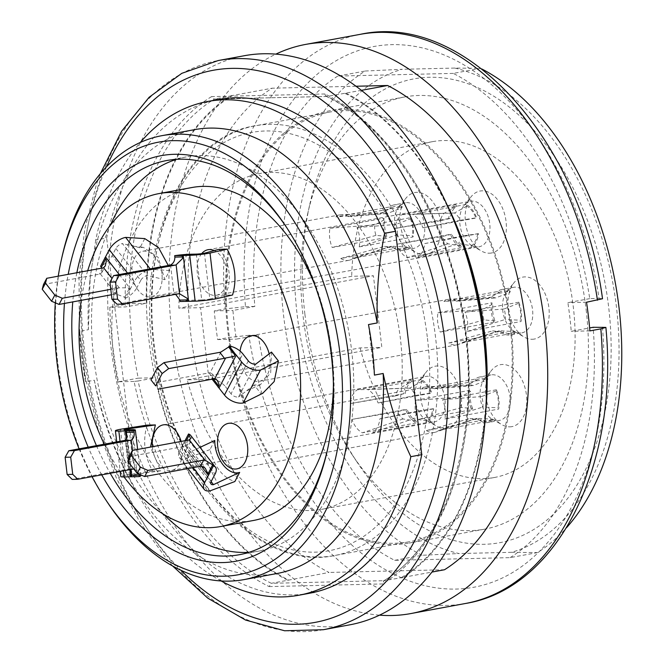 <?xml version="1.0" encoding="UTF-8"?>
<svg xmlns="http://www.w3.org/2000/svg" width="664" height="664" viewBox="0 0 664 664"><rect width="100%" height="100%" fill="white"/><g stroke="black" fill="none" stroke-linecap="round" stroke-linejoin="round"><path stroke-width="0.5" stroke-dasharray="3.32 2.49" d="M138.12 380.978L134.045 381.426A262.629 167.901 -100.5 0 0 269.136 586.586L271.31 583.307A259.732 166.058 79.5 0 1 138.12 380.978L155.625 377.75A259.732 166.058 -100.5 0 0 288.815 580.079L329.029 572.443A260.462 166.515 79.5 0 1 190.601 332.88A260.462 166.515 79.5 0 1 272.14 88.196L356.178 86.237M287.454 580.112A260.462 166.515 79.5 0 1 155.152 377.758A260.462 166.515 79.5 0 1 146.404 303.265A260.462 166.515 79.5 0 1 230.566 95.865L272.14 88.196M269.136 586.586L382.514 583.946A262.629 167.901 -100.5 0 0 466.161 336.341A262.629 167.901 -100.5 0 0 324.953 93.973L325.31 95.458L326.887 96.471L361.531 90.321M346.027 93.176A260.462 166.515 79.5 0 1 447.511 205.666M485.641 412.336A260.462 166.515 79.5 0 1 402.915 577.423L431.841 572.086M602.447 327.07A274.929 175.769 79.5 0 1 455.944 589.068A274.929 175.769 79.5 0 1 248.859 335.303L258.188 335.088A260.462 166.515 -100.5 0 0 394.682 560.325L510.143 557.635L537.5 552.589A260.462 166.515 -100.5 0 0 566.541 527.714M394.682 560.325L422.03 555.278L458.94 553.535A247.929 158.505 79.5 0 1 297.14 314.52A247.929 158.505 79.5 0 1 402.06 69.297L365.15 71.04A260.462 166.515 -100.5 0 0 283.603 315.724A260.462 166.515 -100.5 0 0 422.03 555.278M248.859 335.303L228.59 337.544L217.643 339.561A289.396 185.015 79.5 0 1 214.281 310.91L225.221 308.893L245.489 306.652A274.929 175.769 79.5 0 1 391.992 44.654A274.929 175.769 79.5 0 1 599.077 298.418L589.748 298.634A260.462 166.515 -100.5 0 0 453.263 73.397L480.611 68.35L454.649 68.068A247.929 158.505 79.5 0 1 616.449 307.083A247.929 158.505 79.5 0 1 511.529 552.315L458.94 553.535M511.529 552.315L537.5 552.589M453.263 73.397L337.793 76.086L365.15 71.04M454.649 68.068L402.06 69.297M349.554 624.874A289.396 185.015 79.5 0 1 115.096 373.849A289.396 185.015 79.5 0 1 244.535 55.685M134.045 381.426L118.524 381.792A286.508 183.164 79.5 0 1 109.776 307.291L125.297 306.926L146.868 303.249L129.472 303.656A286.508 183.164 79.5 0 0 138.22 378.156L155.625 377.75M230.566 95.865L231.935 95.84A259.732 166.058 -100.5 0 0 146.868 303.249M231.935 95.84L214.422 99.069L327.153 96.438A259.732 166.058 79.5 0 1 466.493 335.976A259.732 166.058 79.5 0 1 384.041 580.685L271.31 583.307L288.815 580.079M337.793 76.086A260.462 166.515 -100.5 0 0 254.827 306.436L232.939 310.47A260.462 166.515 79.5 0 0 236.309 339.13L258.188 335.088M589.748 298.634L567.869 302.668A260.462 166.515 79.5 0 1 571.231 331.328L589.632 327.933M510.143 557.635A260.462 166.515 -100.5 0 0 593.118 327.286M481.906 69.014A260.462 166.515 -100.5 0 0 480.611 68.35M444.498 569.754L329.029 572.443M402.915 577.423L384.041 580.685L382.514 583.946M218.672 99.451A251.05 160.505 -100.5 0 0 106.672 238.011L95.732 240.036A251.05 160.505 79.5 0 1 140.253 142.503M221.153 580.983A251.05 160.505 79.5 0 1 128.691 477.532A251.05 160.505 79.5 0 1 121.968 463.406L132.916 461.389A251.05 160.505 -100.5 0 0 309.773 593.218M107.709 502.748A225.727 144.312 79.5 0 1 62.192 256.072M194.818 129.605A225.727 144.312 -100.5 0 0 89.673 283.063A225.727 144.312 -100.5 0 0 88.378 329.684L79.622 331.303A225.727 144.312 79.5 0 0 85.556 381.833L94.313 380.215A225.727 144.312 -100.5 0 0 123.753 467.73A225.727 144.312 -100.5 0 0 276.73 573.571M94.313 380.215C100.505 409.705 109.726 437.435 121.968 463.406M95.732 240.036L90.163 278.282L88.378 329.684M304.917 314.346A235.861 150.794 -100.5 0 0 357.282 462.426A235.861 150.794 -100.5 0 0 586.744 467.149A235.861 150.794 -100.5 0 0 522.394 118.383A235.861 150.794 -100.5 0 0 309.723 204.678A235.861 150.794 -100.5 0 0 304.917 314.346M101.716 474.851A206.197 131.829 79.5 0 1 88.212 447.171M64.441 303.431A206.197 131.829 79.5 0 1 68.209 274.34M58.233 276.183A219.942 140.61 -100.5 0 0 55.295 302.825M79.099 448.847A219.942 140.61 -100.5 0 0 92.014 476.644M208.961 379.302L187.231 379.808A170.748 109.162 -100.5 0 0 321.459 509.404A170.748 109.162 -100.5 0 0 397.827 321.683A170.748 109.162 -100.5 0 0 259.499 173.578A170.748 109.162 -100.5 0 0 178.815 308.179L200.545 307.673L208.961 379.302L381.841 347.405L373.425 275.776L351.696 276.282L178.815 308.179M509.96 323.675A218.498 139.689 79.5 0 1 408.908 541.824A218.498 139.689 79.5 0 1 231.894 352.302A218.498 139.689 79.5 0 1 329.618 112.083A218.498 139.689 79.5 0 1 509.96 323.675M176.541 159.343A200.412 128.127 79.5 0 1 186.277 156.928A200.412 128.127 79.5 0 1 351.696 350.999A200.412 128.127 79.5 0 1 259.002 551.087A200.412 128.127 79.5 0 1 249.041 552.307M163.643 514.334A200.412 128.127 79.5 0 1 110.315 225.287M327.526 449.503A200.412 128.127 -100.5 0 0 327.908 447.818A200.412 128.127 -100.5 0 0 332 354.634A200.412 128.127 -100.5 0 0 287.504 228.806A200.412 128.127 -100.5 0 0 286.541 227.37M76.858 272.746A200.412 128.127 -100.5 0 0 72.766 301.896M96.446 445.652A200.412 128.127 -100.5 0 0 110.232 473.283M510.782 323.658A219.767 140.502 -100.5 0 0 329.385 110.838A219.767 140.502 -100.5 0 0 231.089 352.451A219.767 140.502 -100.5 0 0 409.14 543.077A219.767 140.502 -100.5 0 0 510.782 323.658M586.146 309.756A219.767 140.502 79.5 0 1 484.504 529.175A219.767 140.502 79.5 0 1 351.903 454.325A219.767 140.502 79.5 0 1 303.108 316.346A219.767 140.502 79.5 0 1 307.59 214.165A219.767 140.502 79.5 0 1 404.749 96.927A219.767 140.502 79.5 0 1 586.146 309.756M132.916 461.389L106.672 238.011M85.556 381.833L79.622 331.303M374.413 375.102L368.478 324.572M401.546 577.456A259.732 166.058 -100.5 0 0 486.339 394.972M454.359 221.635A259.732 166.058 -100.5 0 0 344.666 93.209M118.524 381.792L138.22 378.156M109.776 307.291L129.472 303.656M383.46 580.909L384.041 580.685M324.953 93.973L211.575 96.612L214.148 99.094L326.912 96.471M200.545 307.673L373.425 275.776M187.231 379.808L360.112 347.911L381.841 347.405M360.112 347.911A170.748 109.162 -100.5 0 0 494.34 477.507A170.748 109.162 -100.5 0 0 570.708 289.786A170.748 109.162 -100.5 0 0 432.38 141.681A170.748 109.162 -100.5 0 0 351.696 276.282M191.921 187.522A169.295 108.232 -100.5 0 0 116.2 373.649A169.295 108.232 -100.5 0 0 253.357 520.493M333.403 384.273A169.295 108.232 -100.5 0 0 315.317 286.209M444.614 428.371A31.507 20.144 -100.5 0 0 459.231 387.461A31.507 20.144 -100.5 0 0 426.421 371.749A31.507 20.144 -100.5 0 0 421.142 400.832A31.507 20.144 -100.5 0 0 436.455 426.105A31.507 20.144 -100.5 0 0 444.614 428.371M424.213 254.727A31.507 20.144 -100.5 0 0 438.838 213.816A31.507 20.144 -100.5 0 0 406.028 198.104A31.507 20.144 -100.5 0 0 400.741 227.188A31.507 20.144 -100.5 0 0 416.054 252.469A31.507 20.144 -100.5 0 0 424.213 254.727M509.836 426.844A31.507 20.144 -100.5 0 0 524.46 385.942A31.507 20.144 -100.5 0 0 491.651 370.23A31.507 20.144 -100.5 0 0 486.363 399.305A31.507 20.144 -100.5 0 0 501.677 424.587A31.507 20.144 -100.5 0 0 509.836 426.844M489.434 253.208A31.507 20.144 -100.5 0 0 504.059 212.297A31.507 20.144 -100.5 0 0 471.249 196.585A31.507 20.144 -100.5 0 0 465.962 225.669A31.507 20.144 -100.5 0 0 481.284 250.951A31.507 20.144 -100.5 0 0 489.434 253.208M532.254 339.271A31.507 20.144 -100.5 0 0 546.87 298.36A31.507 20.144 -100.5 0 0 514.061 282.648A31.507 20.144 -100.5 0 0 508.773 311.731A31.507 20.144 -100.5 0 0 524.095 337.005A31.507 20.144 -100.5 0 0 532.254 339.271M240.102 351.082A23.149 14.799 -100.5 0 0 257.732 381.468A23.149 14.799 -100.5 0 0 259.242 381.31L456.849 344.857A23.149 14.799 -100.5 0 1 455.338 345.006A23.149 14.799 -100.5 0 1 448.814 343.022L502.565 333.104A23.149 14.799 79.5 0 0 509.089 335.088A23.149 14.799 79.5 0 0 510.599 334.938L521.846 332.863A23.149 14.799 79.5 0 1 520.335 333.013A23.149 14.799 79.5 0 1 514.343 331.353A23.149 14.799 79.5 0 1 503.088 312.777A23.149 14.799 79.5 0 1 506.972 291.413A23.149 14.799 79.5 0 1 513.446 287.329A23.149 14.799 79.5 0 1 532.196 307.407A23.149 14.799 79.5 0 1 521.846 332.863M259.242 381.31A23.149 14.799 -100.5 0 0 269.949 358.195A23.149 14.799 -100.5 0 0 269.169 353.846M456.849 344.857A23.149 14.799 -100.5 0 0 458.11 344.525A23.149 14.799 -100.5 0 0 461.364 342.732L515.115 332.813A23.149 14.799 79.5 0 1 510.599 334.938M518.783 302.203L465.032 312.121A23.149 14.799 -100.5 0 1 467.298 331.419L521.057 321.5A23.149 14.799 79.5 0 0 518.783 302.203L518.443 303.382A21.53 13.761 79.5 0 1 520.427 320.247L521.057 321.5M502.2 289.404A23.149 14.799 79.5 0 0 497.676 291.521L443.925 301.439A23.149 14.799 -100.5 0 1 448.441 299.315A23.149 14.799 -100.5 0 1 449.744 299.173A23.149 14.799 -100.5 0 1 456.475 301.149L510.234 291.23A23.149 14.799 79.5 0 0 502.2 289.404L513.446 287.329M494.008 322.131L440.257 332.05A23.149 14.799 -100.5 0 1 437.991 312.752L491.742 302.834A23.149 14.799 79.5 0 0 494.008 322.131L494.962 320.845A21.53 13.761 79.5 0 1 492.978 303.971L491.742 302.834M488.181 422.512A23.149 14.799 79.5 0 0 492.705 420.395L438.954 430.314A23.149 14.799 -100.5 0 1 435.692 432.106A23.149 14.799 -100.5 0 1 434.43 432.43A23.149 14.799 -100.5 0 1 432.928 432.588A23.149 14.799 -100.5 0 1 426.396 430.604L480.147 420.685A23.149 14.799 79.5 0 0 486.679 422.669A23.149 14.799 79.5 0 0 488.181 422.512L499.428 420.436A23.149 14.799 79.5 0 1 497.925 420.594A23.149 14.799 79.5 0 1 491.924 418.934A23.149 14.799 79.5 0 1 480.678 400.359A23.149 14.799 79.5 0 1 484.554 378.986A23.149 14.799 79.5 0 1 491.028 374.903A23.149 14.799 79.5 0 1 509.786 394.989A23.149 14.799 79.5 0 1 499.428 420.436M496.373 389.785L442.622 399.703A23.149 14.799 -100.5 0 1 444.888 419.001L498.639 409.082A23.149 14.799 79.5 0 0 496.373 389.785L496.033 390.963A21.53 13.761 79.5 0 1 498.008 407.829L498.639 409.082M415.573 400.334L469.324 390.415A23.149 14.799 79.5 0 0 471.598 409.713L417.839 419.631A23.149 14.799 -100.5 0 1 415.573 400.334L460.351 397.047L470.569 391.553L469.324 390.415M479.781 376.978A23.149 14.799 79.5 0 0 475.266 379.102L421.515 389.021A23.149 14.799 -100.5 0 1 426.031 386.896A23.149 14.799 -100.5 0 1 427.325 386.747A23.149 14.799 -100.5 0 1 434.065 388.722L487.816 378.812A23.149 14.799 79.5 0 0 479.781 376.978L491.028 374.903M402.558 250.394A23.149 14.799 79.5 0 0 407.082 248.278L353.323 258.188A23.149 14.799 -100.5 0 1 350.069 259.989A23.149 14.799 -100.5 0 1 348.808 260.313A23.149 14.799 -100.5 0 1 347.305 260.471A23.149 14.799 -100.5 0 1 340.773 258.487L394.524 248.568A23.149 14.799 79.5 0 0 401.056 250.552A23.149 14.799 79.5 0 0 402.558 250.394L413.805 248.319A23.149 14.799 79.5 0 1 412.302 248.477A23.149 14.799 79.5 0 1 406.302 246.817A23.149 14.799 79.5 0 1 395.055 228.242A23.149 14.799 79.5 0 1 398.931 206.869A23.149 14.799 79.5 0 1 405.405 202.786A23.149 14.799 79.5 0 1 424.163 222.863A23.149 14.799 79.5 0 1 413.805 248.319M161.916 273.659A23.149 14.799 -100.5 0 0 142.802 251.233A23.149 14.799 -100.5 0 0 132.252 275.518A23.149 14.799 -100.5 0 0 149.699 296.924A23.149 14.799 -100.5 0 0 151.201 296.775A23.149 14.799 -100.5 0 0 161.916 273.659M394.159 204.861A23.149 14.799 79.5 0 0 389.643 206.977L335.893 216.896A23.149 14.799 -100.5 0 1 340.408 214.779A23.149 14.799 -100.5 0 1 341.703 214.63A23.149 14.799 -100.5 0 1 348.442 216.605L402.193 206.687A23.149 14.799 79.5 0 0 394.159 204.861L405.405 202.786M385.967 237.587L332.216 247.506A23.149 14.799 -100.5 0 1 329.95 228.208L383.701 218.29A23.149 14.799 79.5 0 0 385.967 237.587L386.921 236.301A21.53 13.761 79.5 0 1 384.937 219.435L383.701 218.29M359.265 246.875L413.016 236.965A23.149 14.799 79.5 0 0 410.75 217.659L357 227.578A23.149 14.799 -100.5 0 1 359.265 246.875L397.263 234.89L412.385 235.712L413.016 236.965M432.696 422.113A23.149 14.799 79.5 0 1 426.703 420.453A23.149 14.799 79.5 0 1 415.448 401.878A23.149 14.799 79.5 0 1 419.333 380.505A23.149 14.799 79.5 0 1 425.807 376.422A23.149 14.799 79.5 0 1 444.565 396.508A23.149 14.799 79.5 0 1 434.206 421.964A23.149 14.799 79.5 0 1 432.696 422.113M152.371 446.731A23.149 14.799 -100.5 0 0 170.092 470.569A23.149 14.799 -100.5 0 0 171.602 470.411A23.149 14.799 -100.5 0 0 182.309 447.295A23.149 14.799 -100.5 0 0 181.123 441.427M416.162 422.91L362.411 432.828A23.149 14.799 -100.5 0 1 351.928 419.391L405.687 409.472A23.149 14.799 79.5 0 0 416.162 422.91L416.262 421.134A21.53 13.761 79.5 0 1 407.107 409.389L405.687 409.472M433.683 408.825L379.933 418.735A23.149 14.799 -100.5 0 1 372.662 432.588L426.412 422.677A23.149 14.799 79.5 0 0 433.683 408.825L432.87 408.792A21.53 13.761 79.5 0 1 426.512 420.901L426.412 422.677M357.356 389.776L411.107 379.858A23.149 14.799 79.5 0 0 403.837 393.711L350.077 403.629A23.149 14.799 -100.5 0 1 357.356 389.776L399.471 388.39L411.614 381.526L411.107 379.858M421.358 379.625L367.599 389.536A23.149 14.799 -100.5 0 1 378.082 402.982L431.832 393.063A23.149 14.799 79.5 0 0 421.358 379.625L421.864 381.285A21.53 13.761 79.5 0 1 431.019 393.03L431.832 393.063M218.863 249.34C229.985 259.425 232.973 284.607 224.249 295.189L232.541 294.999M147.093 425.134C142.586 440.481 144.378 455.761 152.479 470.975L160.763 470.784L150.471 447.088M144.769 238.6L139.963 247.747L143.316 247.323L158.132 257.325L164.855 279.668L169.66 270.522L168.282 265.509M214.779 440.456L209.973 449.603C214.58 467.141 222.88 477.781 234.865 481.533M271.468 352.078L270.688 372.844L260.396 384.697L254.188 384.987L261.11 393.86L262.786 393.271M87.706 270.746A169.295 108.232 -100.5 0 0 81.257 300.336M104.323 444.191A169.295 108.232 -100.5 0 0 120.118 471.457M120.209 471.589A169.295 108.232 -100.5 0 0 124.027 476.935M201.698 253.631A23.149 14.799 -100.5 0 0 198.743 279.478A23.149 14.799 -100.5 0 0 214.92 295.405A23.149 14.799 -100.5 0 0 216.431 295.248A23.149 14.799 -100.5 0 0 227.138 272.14A23.149 14.799 -100.5 0 0 214.273 250.577M477.524 246.958A23.149 14.799 79.5 0 1 471.531 245.298A23.149 14.799 79.5 0 1 460.276 226.714A23.149 14.799 79.5 0 1 464.161 205.35A23.149 14.799 79.5 0 1 470.635 201.267A23.149 14.799 79.5 0 1 489.385 221.344A23.149 14.799 79.5 0 1 479.034 246.8A23.149 14.799 79.5 0 1 477.524 246.958M466.178 204.462L412.427 214.381A23.149 14.799 -100.5 0 1 422.91 227.818L476.661 217.9A23.149 14.799 79.5 0 0 466.178 204.462L466.692 206.122A21.53 13.761 79.5 0 1 475.847 217.875L476.661 217.9M448.656 218.556L394.906 228.474A23.149 14.799 -100.5 0 1 402.176 214.621L455.936 204.703A23.149 14.799 79.5 0 0 448.656 218.556L450.084 218.473A21.53 13.761 79.5 0 1 456.442 206.363L455.936 204.703M417.49 257.433L471.241 247.514A23.149 14.799 79.5 0 0 478.512 233.662L424.761 243.58A23.149 14.799 -100.5 0 1 417.49 257.433L458.143 243.547L471.34 245.738L471.241 247.514M460.99 247.755L407.239 257.673A23.149 14.799 -100.5 0 1 396.757 244.227L450.507 234.317A23.149 14.799 79.5 0 0 460.99 247.755L461.09 245.979A21.53 13.761 79.5 0 1 451.935 234.234L450.507 234.317M245.489 306.652L254.827 306.436M379.443 615.154A289.396 185.015 79.5 0 1 176.375 362.544A289.396 185.015 79.5 0 1 275.925 54.099M599.077 298.418L602.514 298.742M586.528 302.236L567.869 302.668M589.898 330.888L571.231 331.328M214.281 310.91L232.939 310.47M217.643 339.561L236.309 339.13M219.253 384.888A7.238 3.511 -37.9 0 1 218.788 386.016L218.174 386.946M212.115 379.177L212.248 373.89L210.048 372.803A7.238 3.511 142.1 0 0 209.011 372.902L153.21 383.194M234.907 355.066L234.981 355.157A7.238 3.511 -37.9 0 1 234.234 356.336M234.981 355.157L235.521 354.136M248.311 360.901L231.031 393.81A5.785 3.453 27.7 0 0 238.517 396.997L255.798 364.088M231.031 393.81L225.586 386.83L242.866 353.92M254.188 384.987L238.517 396.997M261.11 393.86L257.649 395.619M211.891 378.895A14.467 8.632 -152.3 0 1 225.586 386.83M494.962 320.845L483.998 319.932A17.364 11.097 79.5 0 1 482.769 309.466L492.978 303.971M437.991 312.752L482.769 309.466M483.998 319.932L440.257 332.05M515.115 332.813L514.484 331.56L499.361 330.747A17.364 11.097 79.5 0 1 498.133 331.278A17.364 11.097 79.5 0 1 494.854 331.568A17.364 11.097 79.5 0 1 492.555 330.904L503.519 331.817L502.565 333.104M514.484 331.56A21.53 13.761 79.5 0 1 507.728 333.345A21.53 13.761 79.5 0 1 503.519 331.817M448.814 343.022L492.555 330.904M499.361 330.747L461.364 342.732M497.676 291.521L498.913 292.658L488.704 298.153A17.364 11.097 79.5 0 1 491.858 297.264A17.364 11.097 79.5 0 1 495.51 297.995L509.886 292.409L510.234 291.23M498.913 292.658A21.53 13.761 79.5 0 1 500.083 291.911A21.53 13.761 79.5 0 1 509.886 292.409M500.083 291.911L488.704 298.153L443.925 301.439M456.475 301.149L495.51 297.995M518.443 303.382L504.067 308.967A17.364 11.097 79.5 0 1 505.296 319.434L520.427 320.247M504.067 308.967L465.032 312.121M467.298 331.419L505.296 319.434M129.131 456.591L184.932 446.299A7.238 4.316 27.7 0 0 185.945 445.992L187.132 444.988L185.63 444.531A7.238 4.316 27.7 0 0 184.891 443.386L184.119 442.39L184.999 440.713M185.63 444.531L184.119 442.39M209.973 449.603L185.339 458.882A14.467 7.022 -37.9 0 1 179.33 457.496A14.467 7.022 -37.9 0 1 179.795 450.615L193.058 467.622M185.339 458.882L210.231 490.804M211.252 481.334L186.36 449.404A5.785 2.805 142.1 0 0 186.177 452.151A5.785 2.805 142.1 0 0 188.576 452.707L211.119 481.616M186.36 449.404L190.145 442.207L215.036 474.129M201.308 466.161L183.579 443.419L179.795 450.615M199.997 447.37L188.576 452.707M183.579 443.419A5.785 2.805 142.1 0 0 183.978 442.415M190.609 435.327A14.467 7.022 -37.9 0 1 190.145 442.207M475.266 379.102L476.503 380.24L466.294 385.734A17.364 11.097 79.5 0 1 469.44 384.846A17.364 11.097 79.5 0 1 473.1 385.577L487.476 379.982L487.816 378.812M476.503 380.24A21.53 13.761 79.5 0 1 477.665 379.493A21.53 13.761 79.5 0 1 487.476 379.982M477.665 379.493L466.294 385.734L421.515 389.021M434.065 388.722L473.1 385.577M471.598 409.713L472.544 408.418L461.58 407.513A17.364 11.097 79.5 0 1 460.351 397.047M472.544 408.418A21.53 13.761 79.5 0 1 470.569 391.553M461.58 407.513L417.839 419.631M496.033 390.963L481.657 396.549A17.364 11.097 79.5 0 1 482.886 407.015L498.008 407.829M444.888 419.001L482.886 407.015M481.657 396.549L442.622 399.703M492.705 420.395L492.074 419.142L476.943 418.328A17.364 11.097 79.5 0 1 475.714 418.859A17.364 11.097 79.5 0 1 472.444 419.15A17.364 11.097 79.5 0 1 470.137 418.486L481.101 419.399L480.147 420.685M476.943 418.328L438.954 430.314M426.396 430.604L470.137 418.486M492.074 419.142A21.53 13.761 79.5 0 1 485.309 420.926A21.53 13.761 79.5 0 1 481.101 419.399M110.788 289.313L118.109 287.96A7.238 4.316 -152.3 0 1 119.279 287.861L128.077 287.761A7.238 4.316 -152.3 0 1 129.09 288.857L129.862 289.853L125.454 298.252L124.674 297.256L116.042 294.027A7.238 4.316 27.7 0 0 114.864 294.135L111.436 294.766M43.509 284.474L99.309 274.174A7.238 4.316 27.7 0 0 100.322 273.875L101.941 272.34L101.866 268.132M105.684 259.043L105.75 258.927A7.238 4.316 -152.3 0 1 106.481 260.064M128.077 287.761L129.862 289.853M105.75 258.927L104.904 258.047M169.66 270.522L150.52 269.327A14.467 7.022 142.1 0 0 134.186 281.627L127.48 273.028M150.52 269.327L150.155 268.845M115.86 248.485L140.751 280.416A5.785 2.805 -37.9 0 1 147.283 275.494L122.392 243.563A5.785 2.805 142.1 0 0 115.86 248.485L112.075 255.69A14.467 7.022 -37.9 0 1 100.563 266.322M140.751 280.416L136.967 287.612L112.075 255.69M119.271 274.547L130.401 288.823L134.186 281.627M139.963 247.747L122.392 243.563M164.855 279.668L147.283 275.494M130.401 288.823A5.785 2.805 -37.9 0 1 129.729 289.877M125.454 298.252A14.467 7.022 142.1 0 0 136.967 287.612M407.082 248.278L406.451 247.025L391.32 246.203A17.364 11.097 79.5 0 1 390.092 246.742A17.364 11.097 79.5 0 1 386.822 247.033A17.364 11.097 79.5 0 1 384.514 246.361L395.478 247.274L394.524 248.568M406.451 247.025A21.53 13.761 79.5 0 1 399.686 248.801A21.53 13.761 79.5 0 1 395.478 247.274M340.773 258.487L384.514 246.361M391.32 246.203L353.323 258.188M410.75 217.659L410.41 218.838L396.034 224.424A17.364 11.097 79.5 0 1 397.263 234.89M410.41 218.838A21.53 13.761 79.5 0 1 412.385 235.712M396.034 224.424L357 227.578M386.921 236.301L375.957 235.388A17.364 11.097 79.5 0 1 374.728 224.922L384.937 219.435M329.95 228.208L374.728 224.922M375.957 235.388L332.216 247.506M389.643 206.977L390.88 208.123L380.671 213.609A17.364 11.097 79.5 0 1 383.817 212.721A17.364 11.097 79.5 0 1 387.477 213.451L401.853 207.865L402.193 206.687M390.88 208.123A21.53 13.761 79.5 0 1 392.042 207.375L380.671 213.609L335.893 216.896M348.442 216.605L387.477 213.451M392.042 207.375A21.53 13.761 79.5 0 1 401.853 207.865M130.526 469.539L129.107 469.041A7.238 5.536 88.7 0 0 128.667 469.033A7.238 5.536 88.7 0 0 127.994 469.099L72.193 479.4M133.755 468.942A7.238 5.536 -91.3 0 1 134.261 468.9A7.238 5.536 -91.3 0 1 134.692 468.917L138.959 474.113M120.466 429.276L125.845 475.125A14.467 1.137 173.3 0 0 120.798 476.594M126.052 429.151L131.439 474.992A5.785 0.457 -6.7 0 0 129.414 475.582A5.785 0.457 -6.7 0 0 130.791 475.714L137.315 475.565A14.467 1.137 173.3 0 1 140.743 475.897M160.763 470.784L131.439 474.992M152.479 470.975L125.845 475.125M421.864 381.285L409.721 388.149A17.364 11.097 79.5 0 1 415.407 395.437L431.019 393.03M378.082 402.982L415.407 395.437M409.721 388.149L367.599 389.536M403.837 393.711L395.528 395.902A17.364 11.097 79.5 0 1 399.471 388.39M405.256 393.627A21.53 13.761 79.5 0 1 411.614 381.526M395.528 395.902L350.077 403.629M432.87 408.792L417.258 411.199A17.364 11.097 79.5 0 1 413.315 418.71L426.512 420.901M372.662 432.588L413.315 418.71M417.258 411.199L379.933 418.735M416.262 421.134L403.065 418.951A17.364 11.097 79.5 0 1 397.379 411.663L407.107 409.389M403.065 418.951L362.411 432.828M351.928 419.391L397.379 411.663M461.09 245.979L447.893 243.788A17.364 11.097 79.5 0 1 442.207 236.5L451.935 234.234M396.757 244.227L442.207 236.5M447.893 243.788L407.239 257.673M478.512 233.662L462.086 236.035A17.364 11.097 79.5 0 1 458.143 243.547M477.698 233.628A21.53 13.761 79.5 0 1 471.34 245.738M462.086 236.035L424.761 243.58M450.084 218.473L440.356 220.738A17.364 11.097 79.5 0 1 444.299 213.227L456.442 206.363M402.176 214.621L444.299 213.227M440.356 220.738L394.906 228.474M466.692 206.122L454.549 212.986A17.364 11.097 79.5 0 1 460.235 220.274L475.847 217.875M422.91 227.818L460.235 220.274M454.549 212.986L412.427 214.381M175.62 294.326L173.935 293.886A7.238 5.536 88.7 0 0 173.495 293.87A7.238 5.536 88.7 0 0 172.823 293.944L117.013 304.236M180.077 301.514A14.467 1.137 173.3 0 1 195.183 300.103L189.796 254.254M224.249 295.189L209.807 299.057L204.429 253.208M187.19 298.319A7.238 5.536 -91.3 0 1 187.522 299.904L187.547 301.356M196.32 254.104L201.707 299.945L195.183 300.103M201.707 299.945A5.785 0.457 -6.7 0 0 209.807 299.057M182.326 256.926L182.301 255.491M182.467 256.918A7.238 5.536 -91.3 0 1 182.517 258.553M211.575 96.612A262.629 167.901 -100.5 0 0 125.297 306.926M129.364 306.477A259.732 166.058 79.5 0 1 214.422 99.069M323.293 629.721A289.396 185.015 79.5 0 1 88.835 378.696A289.396 185.015 79.5 0 1 218.273 60.532M427.45 338.3A212.704 135.987 79.5 0 1 243.422 525.473A212.704 135.987 79.5 0 1 200.57 160.696A212.704 135.987 79.5 0 1 427.45 338.3M435.559 337.403A218.498 139.689 -100.5 0 0 255.208 125.811A218.498 139.689 -100.5 0 0 157.484 366.03A218.498 139.689 -100.5 0 0 334.498 555.552A218.498 139.689 -100.5 0 0 435.559 337.403M106.539 166.805A280.714 179.471 -100.5 0 0 180.99 570.318M228.59 337.544A289.396 185.015 -100.5 0 0 446.689 605.419A289.396 185.015 -100.5 0 0 465.539 603.476M360.519 34.287A289.396 185.015 -100.5 0 0 225.221 308.893M213.285 378.961L212.43 377.866M209.011 372.902L213.683 378.887M220.954 352.028L210.048 372.803M184.891 443.386L186.435 440.448M188.169 440.124L184.932 446.299M185.945 445.992L201.665 466.153M129.09 288.857L124.674 297.256M114.864 294.135L118.109 287.96M102.546 268.007L99.309 274.174M100.322 273.875L116.042 294.027M119.279 287.861L111.992 278.515M127.994 469.099L133.58 468.975M120.035 441.294L123.512 470.834M130.791 475.714L125.405 429.874M131.928 429.716L137.315 475.565M129.912 469.647L126.384 439.668M134.692 468.917L132.518 450.399M125.703 440.099L129.107 469.041M170.532 264.944L173.935 293.886M172.823 293.944L178.408 293.812M123.753 467.73L128.691 477.532M89.673 283.063L90.163 278.282M329.618 112.083L255.208 125.811C174.898 137.207 128.218 265.534 159.285 384.489C183.538 491.46 263.923 570.915 334.498 555.552L408.908 541.824M239.306 554.722L259.002 551.087M166.581 160.563L186.277 156.928M404.749 96.927L329.385 110.838M484.504 529.175L409.14 543.077M351.903 454.325L357.282 462.426M307.59 214.165L309.723 204.678M287.504 228.806L285.57 225.893M327.908 447.818L327.144 451.229M172.698 566.052L167.602 560.258L139.88 522.253L116.515 478.379L98.255 430.073L85.697 378.953L79.331 327.817L79.033 277.245L84.818 228.831L96.529 184.102L100.314 173.744M326.082 96.272C389.901 126.558 446.017 215.717 462.293 314.329C483.301 427.865 448.217 543.675 383.427 580.934M432.38 141.681L259.499 173.578M494.34 477.507L321.459 509.404M250.843 335.776L448.441 299.315M236.824 468.892L434.43 432.43M228.424 423.358L426.031 386.896M151.201 296.775L348.808 260.313M142.802 251.233L340.408 214.779M171.602 470.411L434.206 421.964M163.203 424.877L425.807 376.422M216.431 295.248L479.034 246.8M208.031 249.714L470.635 201.267M514.343 331.353L524.095 337.005M506.972 291.413L514.061 282.648M491.924 418.934L501.677 424.587M484.554 378.986L491.651 370.23M426.703 420.453L436.455 426.105M419.333 380.505L426.421 371.749M406.302 246.817L416.054 252.469M398.931 206.869L406.028 198.104M471.531 245.298L481.284 250.951M464.161 205.35L471.249 196.585M212.248 373.89L217.311 380.389M260.396 384.697L246.9 390.731L244.518 392.399M494.854 331.568L507.728 333.345M498.133 331.278L458.11 344.525M491.858 297.264L449.744 299.173M190.576 438.713L187.148 445.237M179.33 457.496L187.962 468.568M211.069 484.081L186.177 452.151M205.284 468.269L187.132 444.988M469.44 384.846L427.325 386.747M475.714 418.859L435.692 432.106M472.444 419.15L485.309 420.926M101.941 272.34L105.36 265.816M133.331 246.17L143.316 247.323M386.822 247.033L399.686 248.801M390.092 246.742L350.069 259.989M383.817 212.721L341.703 214.63M134.261 468.9L128.667 469.033M116.723 441.909L120.192 471.44M129.414 475.582L124.035 429.741M137.639 449.453L140.619 474.818M131.464 471.307L127.388 436.655M173.495 293.87L179.081 293.745"/><path stroke-width="1" d="M361.531 90.321L387.61 85.507A260.462 166.515 79.5 0 1 526.037 325.069A260.462 166.515 79.5 0 1 444.498 569.754L431.841 572.086M447.511 205.666A260.462 166.515 79.5 0 1 485.641 412.336M100.314 173.744L121.62 131.24L149.109 97.293L181.77 73.347L218.273 60.532L244.535 55.685A289.396 185.015 79.5 0 1 483.4 335.934A289.396 185.015 79.5 0 1 349.554 624.874L323.293 629.721L284.615 630.767L245.564 620.06L207.774 598.156L172.698 566.052M589.632 327.933L593.118 327.286L605.883 327.402C619.055 463.372 558.631 588.387 465.539 603.476A289.396 185.015 -100.5 0 0 600.837 328.871L605.883 327.402M566.541 527.714A260.462 166.515 -100.5 0 0 615.08 281.602A260.462 166.515 -100.5 0 0 481.906 69.014M356.178 86.237L387.61 85.507M140.253 142.503A251.05 160.505 79.5 0 1 207.724 101.468A251.05 160.505 79.5 0 1 384.589 233.305L395.528 231.288A251.05 160.505 -100.5 0 0 218.672 99.451L207.724 101.468M421.764 454.657L410.825 456.674A251.05 160.505 79.5 0 1 298.833 595.243L309.773 593.218A251.05 160.505 -100.5 0 0 421.764 454.657L395.528 231.288M298.833 595.243A251.05 160.505 79.5 0 1 221.153 580.983M61.428 259.483L62.192 256.072A225.727 144.312 79.5 0 1 161.991 135.655A225.727 144.312 79.5 0 1 348.301 354.252A225.727 144.312 79.5 0 1 243.904 579.622A225.727 144.312 79.5 0 1 107.709 502.748L105.775 499.834A219.942 140.61 -100.5 0 0 270.63 562.217A219.942 140.61 -100.5 0 0 340.2 355.149A219.942 140.61 -100.5 0 0 207.882 146.304A219.942 140.61 -100.5 0 0 61.428 259.483A219.942 140.61 -100.5 0 0 58.233 276.183M161.991 135.655L194.818 129.605A225.727 144.312 -100.5 0 1 377.227 322.953L368.478 324.572A225.727 144.312 79.5 0 1 372.379 349.812A225.727 144.312 79.5 0 1 374.413 375.102L383.169 373.483A225.727 144.312 -100.5 0 1 276.73 573.571L243.904 579.622M410.825 456.674C398.524 430.496 389.303 402.766 383.169 373.483M377.227 322.953C376.38 292.484 378.829 262.595 384.589 233.305M68.209 274.34A206.197 131.829 79.5 0 1 285.57 225.893A206.197 131.829 79.5 0 1 331.353 355.356A206.197 131.829 79.5 0 1 327.144 451.229A206.197 131.829 79.5 0 1 101.716 474.851M88.212 447.171A206.197 131.829 79.5 0 1 64.441 303.431M55.295 302.825A219.942 140.61 -100.5 0 0 79.099 448.847M92.014 476.644A219.942 140.61 -100.5 0 0 105.775 499.834M249.041 552.307A200.412 128.127 79.5 0 1 163.643 514.334M110.315 225.287A200.412 128.127 79.5 0 1 176.541 159.343M286.541 227.37A200.412 128.127 -100.5 0 0 166.581 160.563A200.412 128.127 -100.5 0 0 76.858 272.746M72.766 301.896A200.412 128.127 -100.5 0 0 96.446 445.652M110.232 473.283A200.412 128.127 -100.5 0 0 239.306 554.722A200.412 128.127 -100.5 0 0 327.526 449.503M486.339 394.972A259.732 166.058 -100.5 0 0 454.359 221.635M315.317 286.209A169.295 108.232 -100.5 0 0 202.952 186.385A169.295 108.232 -100.5 0 0 191.921 187.522L159.094 193.573A169.295 108.232 -100.5 0 0 87.706 270.746M124.027 476.935A169.295 108.232 -100.5 0 0 220.531 526.552L253.357 520.493A169.295 108.232 -100.5 0 0 333.403 384.273M269.169 353.846A23.149 14.799 -100.5 0 0 250.843 335.776A23.149 14.799 -100.5 0 0 240.102 351.082M235.322 469.05A23.149 14.799 79.5 0 1 217.875 447.644A23.149 14.799 79.5 0 1 228.424 423.358A23.149 14.799 79.5 0 1 247.539 445.776A23.149 14.799 79.5 0 1 236.824 468.892A23.149 14.799 79.5 0 1 235.322 469.05M181.123 441.427A23.149 14.799 -100.5 0 0 163.203 424.877A23.149 14.799 -100.5 0 0 152.371 446.731M174.69 255.665L182.16 255.516A5.785 0.457 173.3 0 1 183.231 255.466L188.617 301.315L195.141 301.157A14.467 1.137 173.3 0 0 215.402 298.924L232.541 294.999C237.048 279.644 235.255 264.363 227.154 249.149L218.863 249.34L204.429 253.208A5.785 0.457 173.3 0 1 196.32 254.104L189.796 254.254A14.467 1.137 -6.7 0 0 174.69 255.665L174.864 257.101L182.326 256.926M150.471 447.088L155.376 424.935L147.093 425.134L120.466 429.276A14.467 1.137 -6.7 0 0 115.412 430.753A14.467 1.137 -6.7 0 0 118.839 431.077L120.035 441.294M168.282 265.509L158.555 247.622L144.769 238.6L125.629 237.397L150.52 269.327M147.923 470.378L144.686 476.544L137.199 473.366L140.436 467.19L147.923 470.378L203.732 460.086A7.238 4.316 -152.3 0 1 204.902 459.978L212.638 464.916L208.23 473.316L208.869 474.337A5.785 2.805 -37.9 0 1 208.471 475.341L204.686 482.545A14.467 7.022 142.1 0 0 204.221 489.418A14.467 7.022 142.1 0 0 210.231 490.804L234.865 481.533L239.671 472.386C228.325 476.146 214.638 458.633 214.779 440.456L199.997 447.37M229.171 345.986L235.38 354.161A5.785 3.453 -152.3 0 1 236.301 355.132L219.02 388.042L224.465 395.022A14.467 8.632 -152.3 0 0 243.19 402.982L262.778 393.271L274.19 381.543L278.382 360.95L271.468 352.078L255.798 364.088A5.785 3.453 -152.3 0 1 248.311 360.901L242.866 353.92A14.467 8.632 27.7 0 0 229.171 345.986L228.632 347.015L234.907 355.066M220.531 526.552A169.295 108.232 -100.5 0 0 297.688 348.957A169.295 108.232 -100.5 0 0 170.125 192.444A169.295 108.232 -100.5 0 0 159.094 193.573M81.257 300.336A169.295 108.232 -100.5 0 0 104.323 444.191M214.273 250.577A23.149 14.799 -100.5 0 0 208.031 249.714A23.149 14.799 -100.5 0 0 201.698 253.631M275.925 54.099A289.396 185.015 79.5 0 1 305.813 44.38A289.396 185.015 79.5 0 1 540.264 295.405A289.396 185.015 79.5 0 1 410.825 613.569A289.396 185.015 79.5 0 1 391.976 615.511A289.396 185.015 79.5 0 1 379.443 615.154M602.514 298.742L586.528 302.236A289.396 185.015 79.5 0 1 589.898 330.888L600.837 328.871M168.673 368.611L162.14 373.533L157.468 367.549L164.008 362.627L168.673 368.611L224.473 358.319L219.809 352.335A7.238 3.511 142.1 0 0 220.954 352.028L228.632 347.015M155.658 385.875L150.994 379.891L155.658 385.875L162.14 373.533M157.874 389.187L213.683 378.887A7.238 3.511 -37.9 0 1 214.721 378.787L217.311 380.389L219.253 384.888L218.107 387.07A5.785 3.453 27.7 0 1 219.02 388.042M235.38 354.161L234.234 356.336L225.627 358.012A7.238 3.511 -37.9 0 1 224.473 358.319M218.174 386.946L212.115 379.177M164.008 362.627L219.809 352.335M243.19 402.982L260.462 370.072A14.467 8.632 27.7 0 1 241.746 362.112L236.301 355.132M278.382 360.95L260.462 370.072M150.994 379.891L157.468 367.549M127.862 461.389L129.131 456.591L132.368 450.424L131.107 455.222L127.862 461.389L137.199 473.366M184.999 440.713L188.526 433.99L190.576 438.713L189.19 439.825A7.238 4.316 -152.3 0 1 188.169 440.124L132.368 450.424M208.23 473.316A7.238 4.316 27.7 0 0 207.218 472.228L205.284 468.269L201.665 466.153A7.238 4.316 27.7 0 0 200.487 466.252L144.686 476.544M212.638 464.916L213.418 465.921L209.011 474.312M208.869 474.337L207.218 472.228M211.119 481.616L213.476 484.637A5.785 2.805 -37.9 0 1 211.069 484.081A5.785 2.805 -37.9 0 1 211.252 481.334L215.036 474.129A14.467 7.022 142.1 0 0 215.501 467.257A14.467 7.022 142.1 0 0 213.418 465.921M239.671 472.386L213.476 484.637M131.107 455.222L140.436 467.19M188.526 433.99A14.467 7.022 -37.9 0 1 190.609 435.327L215.501 467.257M46.746 278.299L45.484 283.105L42.239 289.272L43.509 284.474L46.746 278.299L102.546 268.007A7.238 4.316 -152.3 0 0 103.567 267.708L105.36 265.816L106.481 260.064L104.829 257.956A5.785 2.805 142.1 0 0 105.51 256.902L109.294 249.697A14.467 7.022 -37.9 0 1 125.629 237.397M54.813 295.073L62.3 298.26L59.063 304.427L51.576 301.24L54.813 295.073L45.484 283.105M101.866 268.132L100.563 266.322L104.904 258.047M62.3 298.26L110.788 289.313M111.436 294.766L59.063 304.427M51.576 301.24L42.239 289.272M72.193 479.4L67.139 474.478L72.733 474.345L77.779 479.267L72.193 479.4M65.122 457.28L68.824 450.74L74.418 450.615L70.708 457.156L65.122 457.28L67.139 474.478M68.824 450.74L124.624 440.448A7.238 5.536 88.7 0 0 125.703 440.099L127.388 436.655L126.509 433.974A7.238 5.536 88.7 0 0 126.459 432.339L126.293 430.911L133.904 430.728L134.07 432.164C134.568 435.891 133.647 438.497 131.298 439.975A7.238 5.536 -91.3 0 1 130.219 440.315L74.418 450.615M138.959 474.113L139.116 475.142L131.513 475.324A7.238 5.536 88.7 0 0 131.181 473.739L131.464 471.307L130.526 469.539M77.779 479.267L133.58 468.975A7.238 5.536 -91.3 0 1 133.755 468.942M126.509 433.974L126.293 430.911M139.116 475.142L139.291 476.578L131.538 476.777L131.181 473.739M131.513 475.324L131.679 476.752M131.538 476.777A5.785 0.457 -6.7 0 0 130.75 476.777L124.226 476.926A14.467 1.137 173.3 0 1 120.798 476.594L120.192 471.44M133.904 430.728A14.467 1.137 -6.7 0 0 135.356 430.048A14.467 1.137 -6.7 0 0 131.928 429.716L125.405 429.874A5.785 0.457 173.3 0 1 124.035 429.741A5.785 0.457 173.3 0 1 126.052 429.151L126.135 429.849M126.384 439.668L125.363 430.928L118.839 431.077M155.376 424.935L126.052 429.151M140.619 474.818L140.743 475.897A14.467 1.137 173.3 0 1 139.291 476.578M70.708 457.156L72.733 474.345M125.363 430.928A5.785 0.457 173.3 0 1 126.152 430.936M117.561 299.182L122.608 304.104L117.013 304.236L111.967 299.315L117.561 299.182L115.536 281.993L109.95 282.125L113.652 275.585L169.453 265.285A7.238 5.536 88.7 0 0 170.532 264.944C173.412 263.45 174.848 260.836 174.864 257.101M122.608 304.104L178.408 293.812A7.238 5.536 -91.3 0 1 179.081 293.745A7.238 5.536 -91.3 0 1 179.521 293.754L187.19 298.319L187.547 301.356A5.785 0.457 -6.7 0 1 188.617 301.315M182.16 255.516L182.517 258.553L176.126 264.812A7.238 5.536 -91.3 0 1 175.047 265.16L119.246 275.452L115.536 281.993M111.967 299.315L109.95 282.125M187.547 301.34L180.077 301.514L179.911 300.078L175.62 294.326M227.154 249.149L210.015 253.075A14.467 1.137 -6.7 0 1 189.755 255.316L183.231 255.466M215.402 298.924L210.015 253.075M113.652 275.585L119.246 275.452M218.273 60.532A289.396 185.015 79.5 0 1 457.139 340.781A289.396 185.015 79.5 0 1 323.293 629.721M180.99 570.318A280.714 179.471 -100.5 0 0 373.865 593.4A280.714 179.471 -100.5 0 0 444.988 342.126A280.714 179.471 -100.5 0 0 297.099 84.602A280.714 179.471 -100.5 0 0 106.539 166.805M597.467 300.219A289.396 185.015 -100.5 0 0 360.519 34.287L305.813 44.38M218.713 385.917L213.285 378.961M224.465 395.022L241.746 362.112M214.721 378.787L225.627 358.012M186.435 440.448L189.306 434.986M200.487 466.252L203.732 460.086M193.058 467.622L204.686 482.545M208.471 475.341L201.308 466.161M204.902 459.978L189.19 439.825M101.343 267.318L105.684 259.043M127.48 273.028L109.294 249.697M105.51 256.902L119.271 274.547M111.992 278.515L103.567 267.708M126.459 432.339L134.07 432.164M130.219 440.315L124.624 440.448M123.512 470.834L124.226 476.926M130.75 476.777L129.912 469.647M132.518 450.399L131.298 439.975M179.521 293.754L176.126 264.812M195.141 301.157L189.755 255.316M175.047 265.16L169.453 265.285M187.381 299.904L179.911 300.078M410.825 613.569L465.539 603.476M602.522 298.742C581.539 142.129 466.726 11.313 360.519 34.287M187.962 468.568L204.221 489.418M115.412 430.753L116.723 441.909M135.356 430.048L137.639 449.453"/></g></svg>
